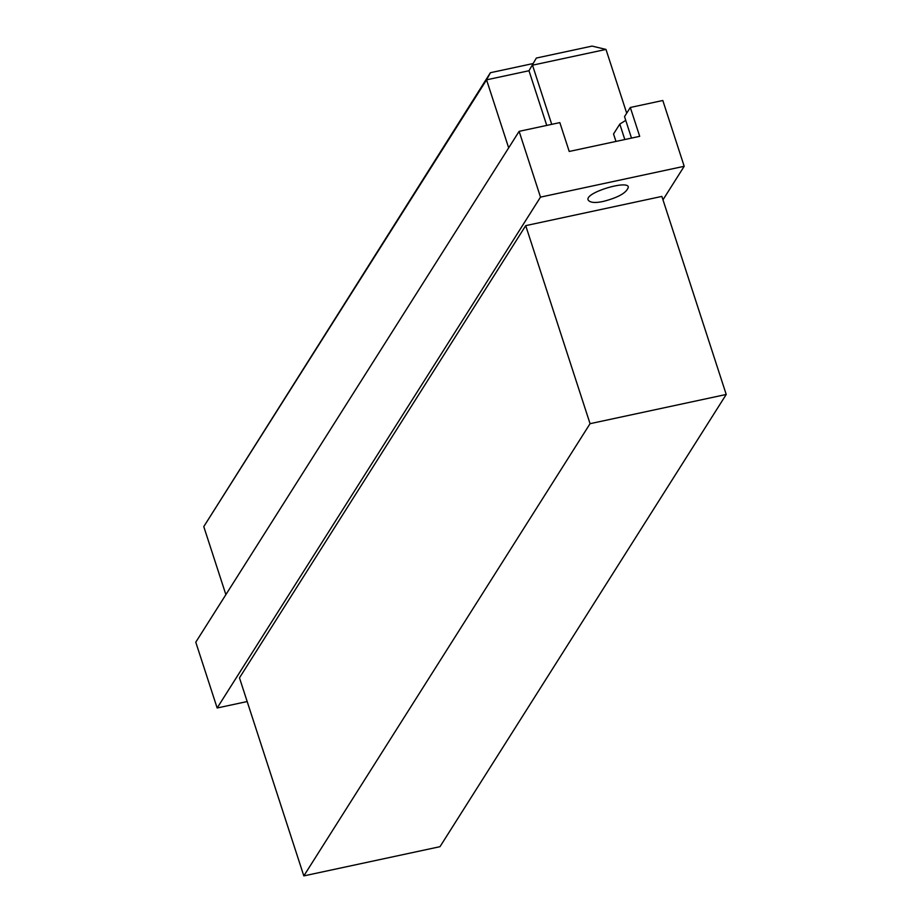 <?xml version="1.0" encoding="UTF-8"?>
<svg xmlns="http://www.w3.org/2000/svg" width="922" height="922" viewBox="0 0 922 922"><rect width="100%" height="100%" fill="white"/><g stroke="black" fill="none" stroke-linecap="round" stroke-linejoin="round"><path stroke-width="1.38" d="M626.706 113.187L605.985 49.419L532.501 65.185L551.725 124.343M590.057 423.682L726.225 394.466L661.869 196.421L525.713 225.636L590.057 423.682L303.822 875.9L239.478 677.854L525.713 225.636M726.225 394.466L439.99 846.684L303.822 875.9M630.314 107.482L639.695 136.341L569.22 151.462L559.838 122.603L519.132 131.339L195.775 642.196L217.154 707.992L540.499 197.124L684.193 166.294L662.814 100.498L630.314 107.482L624.528 116.621L631.501 138.104M519.132 131.339L540.499 197.124M247.177 701.55L217.154 707.992M662.976 199.82L684.193 166.294M603.437 201.388C595.462 203.151 590.414 202.759 588.294 200.212C583.384 193.044 628.424 179.467 628.308 187.212C626.683 192.744 618.397 197.481 603.437 201.388M625.75 120.367L619.803 124.09L624.816 139.533M508.667 147.866L486.562 79.834L203.774 526.612L225.878 594.644M546.746 125.404L528.986 70.74L536.339 58.051L528.986 70.74L486.562 79.834L490.4 72.711L532.824 63.606M615.977 141.435L613.545 133.967L619.803 124.09M203.774 526.612L490.4 72.711M605.985 49.419L592.039 46.1L536.339 58.051"/></g></svg>
